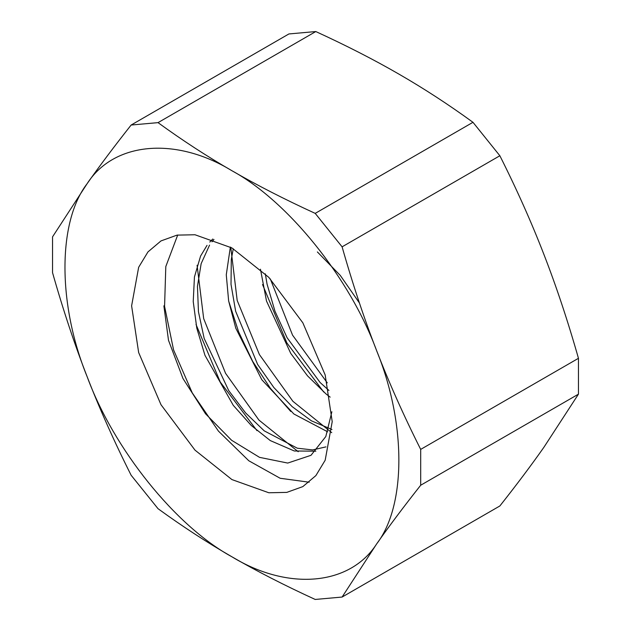 <?xml version="1.0" encoding="UTF-8"?>
<svg xmlns="http://www.w3.org/2000/svg" width="631" height="631" viewBox="0 0 631 631"><rect width="100%" height="100%" fill="white"/><g stroke="black" fill="none" stroke-linecap="round" stroke-linejoin="round"><path stroke-width="0.95" d="M256.983 430.65L220.274 382.063L196.02 324.429M290.773 411.483L270.423 388.365L252.708 361.421L238.613 331.819L228.674 301.105M323.711 392.025L286.876 342.925L262.543 284.534M309.19 482.21L280.148 478.266L248.819 460.78L218.429 431.107L192.266 392.884L173.58 349.945L164.573 306.358L165.803 266.558L177.713 235.008M298.211 451.725L258.907 420.049L225.559 373.315L203.679 318.616L197.093 265.265M331.74 432.661L292.879 401.292L259.388 354.535L237.193 300.459L230.772 247.289M327.268 382.859L292.555 335.148L270.313 278.934M260.461 269.208L266.495 301.019L290.741 353.384L307.542 375.879L326.053 393.973L330.163 397.151M230.362 247.06L226.277 274.777L228.635 300.892L235.773 328.175L261.762 379.681L293.88 413.991L327.702 431.841M212.781 239.015L209.792 242.052M207.023 245.364L200.579 256.06L194.443 276.977L193.228 301.539L196.793 328.175L204.972 355.34L233.265 405.331L251.256 425.468L270.297 440.588L294.314 450.984L315.847 451.181M331.867 411.743L325.809 436.534L310.996 455.306L287.728 463.067L259.53 457.357L231.624 440.288L205.532 413.778L182.982 378.537L168.501 340.306L163.879 305.846M325.99 446.874L312.605 449.927L297.327 448.207L264.215 430.847L245.648 412.974L228.745 390.644L204.16 338.421L198.449 311.714L197.456 286.316L201.155 263.64L209.555 245.12M211.984 241.799L213.972 239.449M317.377 251.935L340.298 275.439L359.433 302.998M331.977 429.498L311.414 420.838L292.192 406.664L273.846 387.529L257.637 364.45L235.647 311.257L231.017 284.336L231.301 259.396L233.281 248.74M328.948 390.463L320.162 382.567L287.105 337.751L274.982 311.249L267.055 284.076L265.32 273.83M131.611 305.846L138.654 267.284L147.962 251.911L160.992 240.916L177.027 235.126L194.995 234.756L231.916 247.936L268.838 277.388L302.841 322.812L325.178 374.972L332.214 421.666L325.178 460.236L315.871 475.608L302.841 486.604L286.797 492.385L268.838 492.764L231.916 479.576L194.995 450.132L160.992 404.708L138.654 352.548L131.611 305.846M315.792 31.55L288.903 33.948L131.138 125.033C114.219 146.439 99.556 165.977 87.141 183.66C57.579 221.907 57.579 304.3 87.141 376.691C99.556 408.754 114.219 441.605 131.138 475.253L158.026 508.696C182.391 526.412 207.023 542.447 231.916 556.794C175.647 526.207 113.848 449.335 87.141 376.691C74.679 344.652 63.147 309.987 52.547 272.695L52.547 236.846L87.141 183.66C113.848 141.857 175.647 136.335 231.916 170.725C207.023 156.378 182.391 140.35 158.026 122.635L315.792 31.55C346.474 45.613 374.238 59.835 399.084 74.206C423.977 88.553 448.609 104.588 472.974 122.304L315.208 213.381C284.526 199.317 256.762 185.096 231.916 170.725C288.186 201.305 349.984 278.184 376.691 350.828C406.254 423.212 406.254 505.605 376.691 543.859C389.098 526.183 403.769 506.638 420.688 485.239L578.453 394.154L543.859 447.34C531.444 465.023 516.781 484.561 499.862 505.967L342.097 597.052L376.691 543.859C349.984 585.663 288.186 591.184 231.916 556.794C256.762 571.165 284.526 585.387 315.208 599.45L342.097 597.052M420.688 449.39C403.769 415.742 389.098 382.891 376.691 350.828C364.229 318.789 352.697 284.124 342.097 246.831L499.862 155.747C516.781 189.395 531.444 222.246 543.859 254.309C556.321 286.348 567.853 321.013 578.453 358.305L420.688 449.39L420.688 485.239M578.453 358.305L578.453 394.154M472.974 122.304L499.862 155.747M315.208 213.381L342.097 246.831M131.138 125.033L158.026 122.635"/></g></svg>
